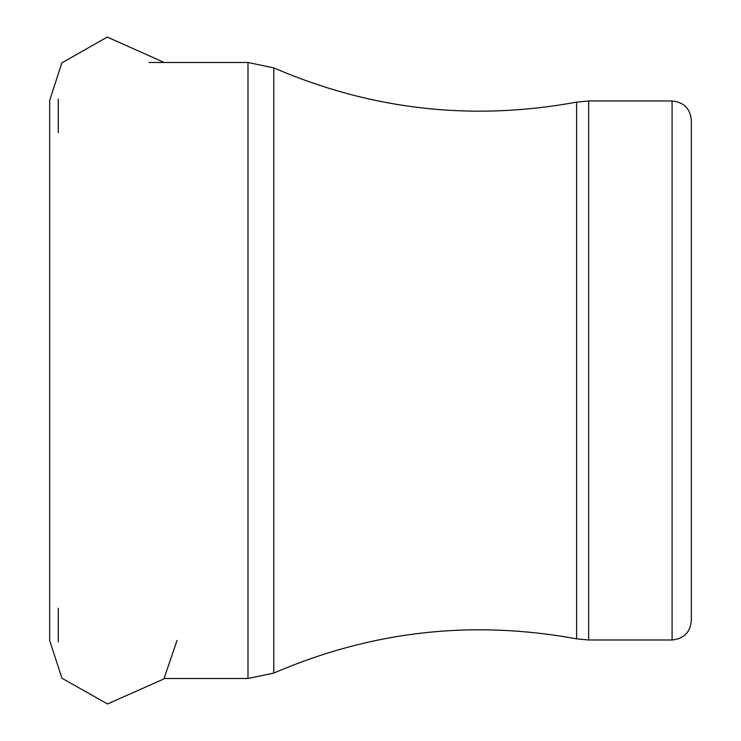 <?xml version="1.0" encoding="UTF-8"?>
<svg xmlns="http://www.w3.org/2000/svg" width="741" height="741" viewBox="0 0 741 741"><rect width="100%" height="100%" fill="white"/><g stroke="black" fill="none" stroke-linecap="round" stroke-linejoin="round"><path stroke-width="1.11" d="M672.087 639.992C683.776 638.853 690.195 632.434 691.334 620.736L691.334 120.237C690.195 108.538 683.776 102.128 672.087 100.98L588.669 100.98L588.669 639.992L672.087 639.992L672.087 100.98M273.8 673.069L273.8 67.903L247.994 62.485L247.994 678.487L273.8 673.069C371.278 631.045 472.221 619.633 576.628 638.853L576.628 102.128L588.669 100.98M177.043 640.409L163.872 678.96L107.519 703.95L61.975 678.256L49.666 640.502L49.666 100.47L61.846 62.892L107.241 37.05L164.224 62.485M576.628 638.853L588.669 639.992M273.8 67.903C371.278 109.927 472.221 121.339 576.628 102.128M247.994 62.485L148.987 62.485M247.994 678.487L164.224 678.487M58.28 99.044L58.28 132.685M58.28 608.287L58.28 641.928"/></g></svg>
